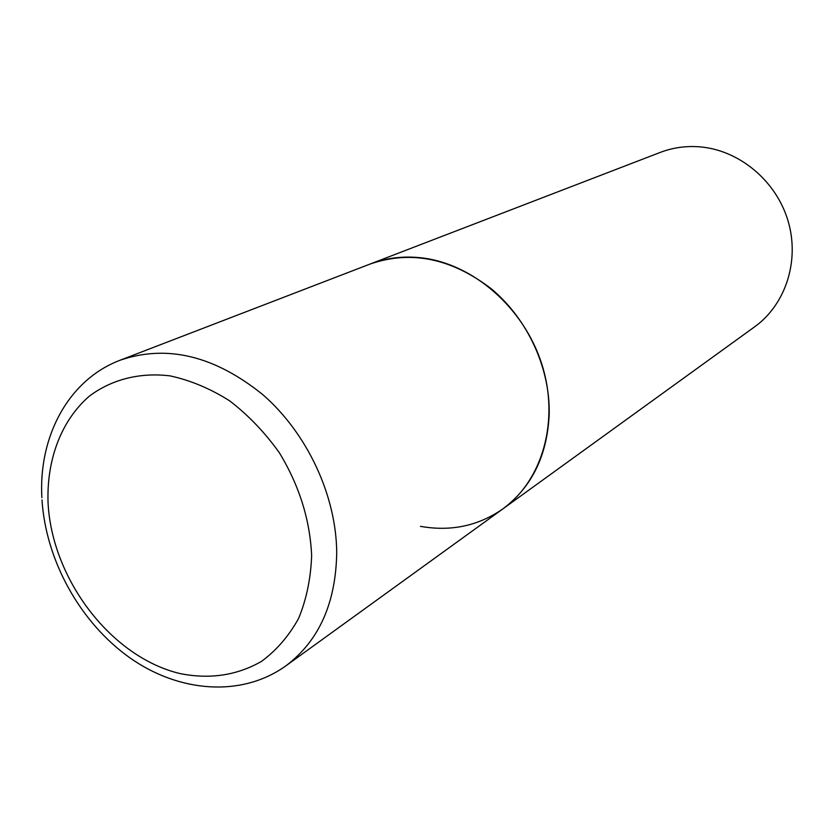 <?xml version="1.0" encoding="UTF-8"?>
<svg xmlns="http://www.w3.org/2000/svg" width="834" height="834" viewBox="0 0 834 834"><rect width="100%" height="100%" fill="white"/><g stroke="black" fill="none" stroke-linecap="round" stroke-linejoin="round"><path stroke-width="1.25" d="M549.199 414.488C550.294 368.263 527.62 318.953 491.236 288.762C451.35 258.259 410.995 250.012 370.16 264.024C386.298 257.852 403.479 255.798 421.691 257.862C473.326 263.763 524.054 308.017 541.839 364.249C559.781 420.461 542.611 480.457 502.892 508.886C531.769 487.171 547.198 455.708 549.199 414.488M42.002 499.973C45.891 560.709 80.272 622.602 129.708 657.703C179.091 692.637 241.631 697.568 285.864 665.855C318.942 640.95 335.893 603.17 336.717 552.525C336.248 495.646 307.35 433.586 263.106 394.899C214.703 355.774 167.061 344.213 120.19 360.194L660.236 152.413C672.829 147.608 686.048 145.752 699.872 146.857C739.06 150.037 775.995 180.603 787.953 220.572C800.014 260.521 785.711 304.493 754.728 326.751L502.892 508.886C478.33 525.931 450.86 531.748 420.472 526.348M311.645 555.413C309.946 519.613 299.187 485.398 279.359 452.758C264.951 432.565 248.417 415.28 229.757 400.914C210.324 388.613 190.423 380.273 170.053 375.873C139.81 372.214 111.829 379.407 89.551 395.994C61.362 420.18 46.548 459.513 48.049 502.746C51.885 579.401 111.329 657.255 179.998 673.559C209.688 679.512 236.846 675.457 261.459 661.414C276.513 650.311 288.908 635.967 298.624 618.38C306.505 599.239 310.842 578.254 311.645 555.413M120.19 360.194C68.607 379.637 38.343 436.443 41.877 497.669M502.892 508.886L285.864 665.855"/></g></svg>
